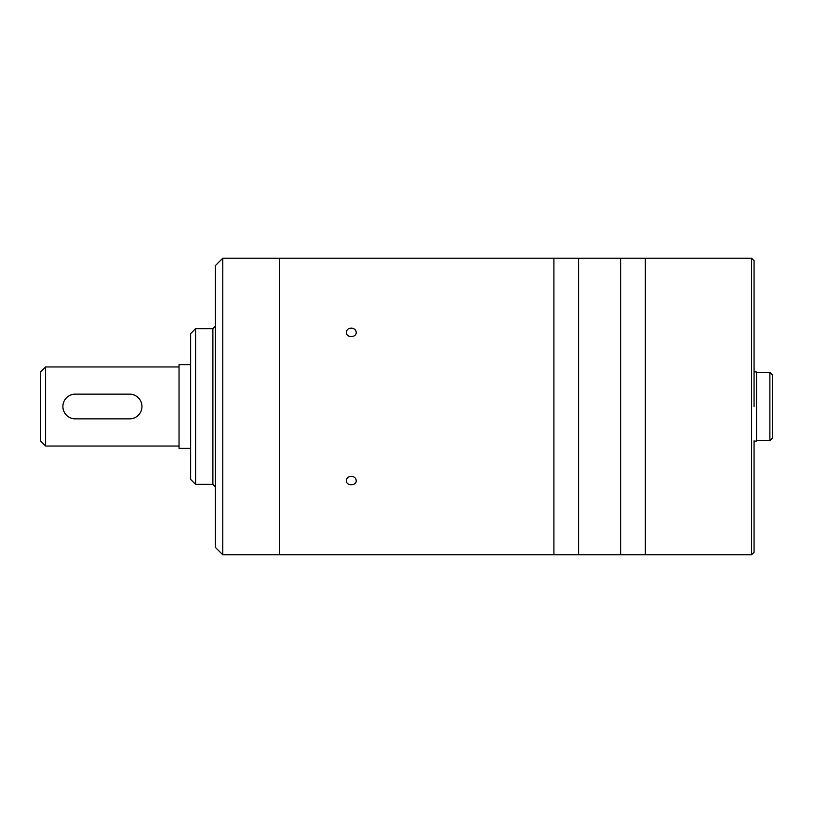 <?xml version="1.0" encoding="UTF-8"?>
<svg xmlns="http://www.w3.org/2000/svg" width="813" height="813" viewBox="0 0 813 813"><rect width="100%" height="100%" fill="white"/><g stroke="black" fill="none" stroke-linecap="round" stroke-linejoin="round"><path stroke-width="1.22" d="M45.589 446.042L40.65 441.093L40.65 371.907L45.589 366.958L45.589 446.042L179.033 446.042M190.649 364.661L179.033 364.661L179.033 448.339L190.649 448.339M129.613 418.858L75.243 418.858A12.358 12.358 0 0 1 62.886 406.5A12.358 12.358 0 0 1 75.243 394.142L129.613 394.142A12.358 12.358 0 0 1 141.97 406.5A12.358 12.358 0 0 1 129.613 418.858M751.588 554.771L751.588 258.229L645.339 258.229L645.339 554.771L620.624 554.771L620.624 258.229L620.624 554.771L578.612 554.771L578.612 258.229L578.612 554.771L553.907 554.771L553.907 258.229L553.907 554.771L222.772 554.771L222.772 258.229L279.611 258.229L279.611 554.771L279.611 258.229L645.339 258.229L645.339 554.771L751.588 554.771L754.068 552.301L754.068 440.849M751.588 258.229L754.068 260.699L754.068 406.5M754.068 371.907L756.537 371.907L756.537 441.093L754.068 441.093M756.537 372.395L769.881 372.395L769.881 440.605L756.537 440.605M769.881 372.395L772.35 374.874L772.35 438.126L769.881 440.605M351.267 476.316C348.269 476.581 346.623 478.024 346.328 480.635C346.033 486.103 356.511 486.103 356.216 480.635C355.921 478.024 354.265 476.581 351.267 476.316M351.267 328.127C348.269 328.371 346.623 329.783 346.328 332.365C346.033 337.934 356.511 337.934 356.216 332.365C355.921 329.783 354.265 328.371 351.267 328.127M222.772 554.771L215.354 547.352L215.354 265.648L222.772 258.229M215.354 449.254L215.354 459.701M212.884 328.655L212.884 484.345L195.587 484.345L195.587 328.655L212.884 328.655L215.354 326.186M195.587 484.345L190.649 479.396L190.649 333.604L195.587 328.655M45.589 366.958L179.033 366.958M212.884 484.345L215.354 486.814"/></g></svg>

